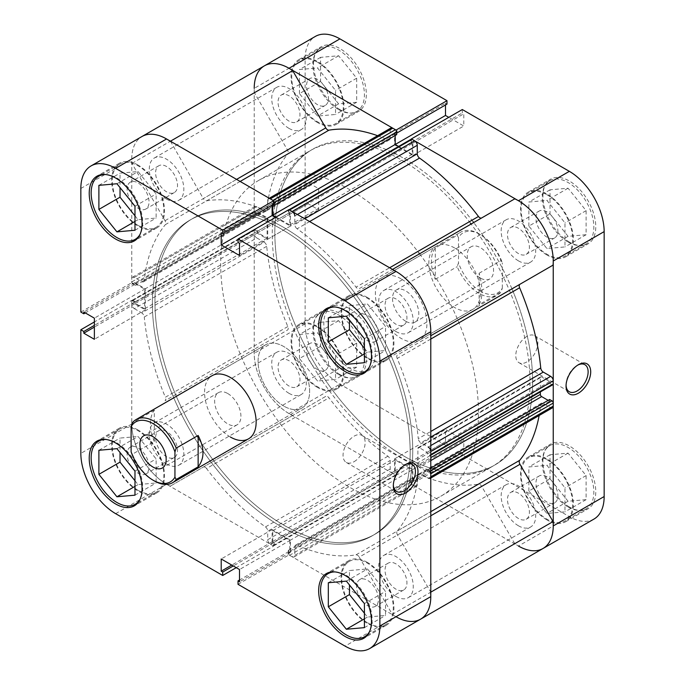 <?xml version="1.0" encoding="UTF-8"?>
<svg xmlns="http://www.w3.org/2000/svg" width="685" height="685" viewBox="0 0 685 685"><rect width="100%" height="100%" fill="white"/><g stroke="black" fill="none" stroke-linecap="round" stroke-linejoin="round"><path stroke-width="0.51" stroke-dasharray="3.42 2.57" d="M338.63 109.574A36.459 21.047 -120 0 0 356.859 111.381A36.459 21.047 -120 0 0 362.451 82.166A36.459 21.047 -120 0 0 338.63 50.039A36.459 21.047 -120 0 0 320.409 48.241A36.459 21.047 -120 0 0 314.817 77.448A36.459 21.047 -120 0 0 338.63 109.574M317.498 62.249A36.459 21.047 60 0 1 341.31 94.376A36.459 21.047 60 0 1 335.727 123.583A36.459 21.047 60 0 1 317.498 121.784A36.459 21.047 60 0 1 293.677 89.658A36.459 21.047 60 0 1 299.268 60.443A36.459 21.047 60 0 1 317.498 62.249M338.63 374.498A36.459 21.047 -120 0 0 356.859 376.305A36.459 21.047 -120 0 0 362.451 347.089A36.459 21.047 -120 0 0 338.63 314.972A36.459 21.047 -120 0 0 320.409 313.165A36.459 21.047 -120 0 0 314.817 342.372A36.459 21.047 -120 0 0 338.63 374.498M317.498 327.173A36.459 21.047 60 0 1 341.31 359.3A36.459 21.047 60 0 1 335.727 388.515A36.459 21.047 60 0 1 317.498 386.708A36.459 21.047 60 0 1 293.677 354.582A36.459 21.047 60 0 1 299.268 325.366A36.459 21.047 60 0 1 317.498 327.173M568.062 506.96A36.459 21.047 -120 0 0 586.292 508.767A36.459 21.047 -120 0 0 591.883 479.551A36.459 21.047 -120 0 0 568.062 447.425A36.459 21.047 -120 0 0 549.832 445.627A36.459 21.047 -120 0 0 544.25 474.833A36.459 21.047 -120 0 0 568.062 506.96M546.921 459.635A36.459 21.047 60 0 1 570.742 491.762A36.459 21.047 60 0 1 565.151 520.968A36.459 21.047 60 0 1 546.921 519.17A36.459 21.047 60 0 1 523.109 487.044A36.459 21.047 60 0 1 528.7 457.828A36.459 21.047 60 0 1 546.921 459.635M568.062 242.036A36.459 21.047 -120 0 0 586.292 243.843A36.459 21.047 -120 0 0 591.883 214.628A36.459 21.047 -120 0 0 568.062 182.501A36.459 21.047 -120 0 0 549.832 180.694A36.459 21.047 -120 0 0 544.25 209.91A36.459 21.047 -120 0 0 568.062 242.036M546.921 194.711A36.459 21.047 60 0 1 570.742 226.829A36.459 21.047 60 0 1 565.151 256.044A36.459 21.047 60 0 1 546.921 254.238A36.459 21.047 60 0 1 523.109 222.111A36.459 21.047 60 0 1 528.7 192.905A36.459 21.047 60 0 1 546.921 194.711M577.712 365.131A15.618 9.016 120 0 0 577.087 365.473L578.371 364.728L577.087 365.473A15.618 9.016 120 0 0 566.041 384.593A15.618 9.016 120 0 0 566.067 385.304M526.816 336.446A15.618 9.016 120 0 0 516.618 350.206A15.618 9.016 120 0 0 519.007 362.716A15.618 9.016 120 0 0 526.816 361.945A15.618 9.016 120 0 0 537.014 348.185A15.618 9.016 120 0 0 534.625 335.676A15.618 9.016 120 0 0 526.816 336.446M339.923 374.498A37.367 21.577 60 0 1 315.511 341.575A37.367 21.577 60 0 1 321.239 311.632A37.367 21.577 60 0 1 339.923 313.482A37.367 21.577 60 0 1 364.334 346.404A37.367 21.577 60 0 1 358.606 376.356A37.367 21.577 60 0 1 339.923 374.498M317.498 387.453A37.367 21.577 60 0 1 293.086 354.522A37.367 21.577 60 0 1 298.814 324.579A37.367 21.577 60 0 1 317.498 326.428A37.367 21.577 60 0 1 341.909 359.36A37.367 21.577 60 0 1 336.181 389.303A37.367 21.577 60 0 1 317.498 387.453M339.923 109.574A37.367 21.577 60 0 1 315.511 76.643A37.367 21.577 60 0 1 321.239 46.7A37.367 21.577 60 0 1 339.923 48.558A37.367 21.577 60 0 1 364.334 81.481A37.367 21.577 60 0 1 358.606 111.424A37.367 21.577 60 0 1 339.923 109.574M317.498 122.521A37.367 21.577 60 0 1 293.086 89.598A37.367 21.577 60 0 1 298.814 59.655A37.367 21.577 60 0 1 317.498 61.504A37.367 21.577 60 0 1 341.909 94.436A37.367 21.577 60 0 1 336.181 124.379A37.367 21.577 60 0 1 317.498 122.521M569.355 242.036A37.367 21.577 60 0 1 544.943 209.105A37.367 21.577 60 0 1 550.671 179.162A37.367 21.577 60 0 1 569.355 181.011A37.367 21.577 60 0 1 593.767 213.943A37.367 21.577 60 0 1 588.038 243.886A37.367 21.577 60 0 1 569.355 242.036M546.921 254.983A37.367 21.577 60 0 1 522.509 222.06A37.367 21.577 60 0 1 528.238 192.108A37.367 21.577 60 0 1 546.921 193.966A37.367 21.577 60 0 1 571.341 226.889A37.367 21.577 60 0 1 565.613 256.832A37.367 21.577 60 0 1 546.921 254.983M569.355 506.96A37.367 21.577 60 0 1 544.943 474.029A37.367 21.577 60 0 1 550.671 444.085A37.367 21.577 60 0 1 569.355 445.944A37.367 21.577 60 0 1 593.767 478.866A37.367 21.577 60 0 1 588.038 508.809A37.367 21.577 60 0 1 569.355 506.96M546.921 519.906A37.367 21.577 60 0 1 522.509 486.984A37.367 21.577 60 0 1 528.238 457.041A37.367 21.577 60 0 1 546.921 458.89A37.367 21.577 60 0 1 571.341 491.821A37.367 21.577 60 0 1 565.613 521.764A37.367 21.577 60 0 1 546.921 519.906M403.722 455.987A182.287 105.242 -120 0 0 494.861 465.012A182.287 105.242 -120 0 0 511.978 288.856A182.287 105.242 60 0 1 494.861 465.012A182.287 105.242 60 0 1 403.722 455.987A182.287 105.242 60 0 1 284.643 295.355A182.287 105.242 60 0 1 312.583 149.287A182.287 105.242 -120 0 0 284.643 295.355A182.287 105.242 -120 0 0 403.722 455.987M511.969 288.856A182.287 105.242 -120 0 0 473.695 222.556A182.287 105.242 60 0 1 511.969 288.856M473.044 221.692A182.287 105.242 -120 0 0 403.722 158.321A182.287 105.242 -120 0 0 312.583 149.287A182.287 105.242 60 0 1 403.722 158.321A182.287 105.242 60 0 1 473.044 221.692M470.467 223.182A182.287 105.242 -120 0 0 401.145 159.81A182.287 105.242 -120 0 0 310.005 150.777A182.287 105.242 -120 0 0 282.066 296.845A182.287 105.242 -120 0 0 401.145 457.477A182.287 105.242 -120 0 0 492.284 466.502A182.287 105.242 -120 0 0 509.392 290.346A182.287 105.242 -120 0 0 471.117 224.038M401.145 278.872A36.459 21.047 -120 0 0 382.915 277.065A36.459 21.047 -120 0 0 377.332 306.281A36.459 21.047 -120 0 0 401.145 338.407A36.459 21.047 -120 0 0 419.374 340.214A36.459 21.047 -120 0 0 424.965 310.999A36.459 21.047 -120 0 0 401.145 278.872M454.635 247.987A36.459 21.047 -120 0 0 436.413 246.189A36.459 21.047 -120 0 0 430.822 275.396A36.459 21.047 -120 0 0 454.635 307.522A36.459 21.047 -120 0 0 472.864 309.329A36.459 21.047 -120 0 0 478.455 280.114A36.459 21.047 -120 0 0 454.635 247.987M546.921 476.751A15.498 8.948 -120 0 0 539.181 475.981A15.498 8.948 -120 0 0 536.8 488.396A15.498 8.948 -120 0 0 546.921 502.054A15.498 8.948 -120 0 0 554.67 502.816A15.498 8.948 -120 0 0 557.051 490.4A15.498 8.948 -120 0 0 546.921 476.751M518.442 518.494A15.498 8.948 60 0 1 508.321 504.845A15.498 8.948 60 0 1 510.693 492.429A15.498 8.948 60 0 1 518.442 493.191A15.498 8.948 60 0 1 528.563 506.849A15.498 8.948 60 0 1 526.183 519.264A15.498 8.948 60 0 1 518.442 518.494M546.921 211.819A15.498 8.948 -120 0 0 539.181 211.057A15.498 8.948 -120 0 0 536.8 223.473A15.498 8.948 -120 0 0 546.921 237.121A15.498 8.948 -120 0 0 554.67 237.892A15.498 8.948 -120 0 0 557.051 225.476A15.498 8.948 -120 0 0 546.921 211.819M518.442 253.57A15.498 8.948 60 0 1 508.321 239.921A15.498 8.948 60 0 1 510.693 227.506A15.498 8.948 60 0 1 518.442 228.268A15.498 8.948 60 0 1 528.563 241.925A15.498 8.948 60 0 1 526.183 254.34A15.498 8.948 60 0 1 518.442 253.57M317.498 79.366A15.498 8.948 -120 0 0 309.748 78.595A15.498 8.948 -120 0 0 307.377 91.011A15.498 8.948 -120 0 0 317.498 104.668A15.498 8.948 -120 0 0 325.238 105.43A15.498 8.948 -120 0 0 327.618 93.014A15.498 8.948 -120 0 0 317.498 79.366M289.01 121.108A15.498 8.948 60 0 1 278.889 107.459A15.498 8.948 60 0 1 281.261 95.044A15.498 8.948 60 0 1 289.01 95.806A15.498 8.948 60 0 1 299.131 109.463A15.498 8.948 60 0 1 296.759 121.879A15.498 8.948 60 0 1 289.01 121.108M317.498 344.29A15.498 8.948 -120 0 0 309.748 343.519A15.498 8.948 -120 0 0 307.377 355.935A15.498 8.948 -120 0 0 317.498 369.592A15.498 8.948 -120 0 0 325.238 370.354A15.498 8.948 -120 0 0 327.618 357.938A15.498 8.948 -120 0 0 317.498 344.29M289.01 386.032A15.498 8.948 60 0 1 278.889 372.383A15.498 8.948 60 0 1 281.261 359.967A15.498 8.948 60 0 1 289.01 360.73A15.498 8.948 60 0 1 299.131 374.387A15.498 8.948 60 0 1 296.759 386.802A15.498 8.948 60 0 1 289.01 386.032M396.067 475.381L446.98 445.986L339.923 384.174A49.217 28.419 60 0 1 305.125 323.894L305.125 200.277L254.212 229.672L254.212 353.289A49.217 28.419 -120 0 0 289.01 413.569L396.067 475.381L396.067 471.956L394.577 471.092L394.577 458.89L412.875 469.456L412.875 481.658L411.377 480.793L411.377 484.218L518.442 546.031A49.217 28.419 60 0 1 514.769 543.684L392.317 614.385L359.24 557.093L481.692 486.401A3.648 2.106 -120 0 0 478.472 484.141A195.045 112.605 60 0 1 419.537 474.482A3.648 2.106 -120 0 0 418.013 474.457A3.648 2.106 -120 0 0 417.259 476.126L294.807 546.818A3.648 2.106 60 0 1 295.56 545.149A3.648 2.106 60 0 1 297.093 545.183L419.537 474.482M305.125 58.97L254.212 88.365L254.212 211.99L305.125 182.595L305.125 58.97A49.217 28.419 60 0 1 315.314 36.442M446.98 445.986L446.98 442.561L445.49 441.697L445.49 429.495L463.788 440.061L463.788 452.263L462.298 451.406L462.298 454.823L411.377 484.218M305.125 182.595L308.087 184.308L308.087 182.578L318.653 188.683L318.653 209.815L308.087 203.71L308.087 201.989L305.125 200.277M445.49 104.976L445.49 103.247L446.98 104.111M462.298 109.531L462.298 112.956L463.788 113.821L463.788 126.023L448.761 117.34M593.963 519.076A49.217 28.419 60 0 1 569.355 516.636L462.298 454.823M411.377 139.132L411.377 142.352L412.875 143.208L412.875 155.418L394.577 144.852L394.577 132.642L396.067 133.506L396.067 130.296M254.212 211.99L257.175 213.703L257.175 211.973L267.741 218.078L267.741 239.211L257.175 233.106L257.175 231.384L254.212 229.672M528.88 491.008L528.88 466.947L546.921 465.338L564.971 487.788L564.971 511.849L546.921 513.459L528.88 491.008L550.021 478.806L568.062 501.257L586.112 499.648L586.112 475.587L568.062 453.136L550.021 454.746L550.021 478.806M528.88 226.084L528.88 202.024L546.921 200.414L564.971 222.865L564.971 246.925L546.921 248.535L528.88 226.084L550.021 213.883L568.062 236.334L586.112 234.715L586.112 210.655L568.062 188.212L550.021 189.822L550.021 213.883M299.448 93.622L299.448 69.562L317.498 67.952L335.539 90.403L335.539 114.463L317.498 116.073L299.448 93.622L320.589 81.421L338.63 103.872L356.679 102.262L356.679 78.201L338.63 55.75L320.589 57.36L320.589 81.421M299.448 358.555L299.448 334.494L317.498 332.876L335.539 355.327L335.539 379.387L317.498 380.997L299.448 358.555L320.589 346.345L338.63 368.795L356.679 367.186L356.679 343.125L338.63 320.674L320.589 322.284L320.589 346.345M257.175 211.973L308.087 182.578M267.741 218.078L318.653 188.683M257.175 213.703L308.087 184.308M257.175 233.106L308.087 203.71M257.175 231.384L308.087 201.989M267.741 239.211L318.653 209.815M412.875 155.418L463.788 126.023M394.577 144.852L395.219 144.475M412.875 143.208L463.788 113.821M411.377 142.352L462.298 112.956M394.577 132.642L445.49 103.247M396.067 133.506L396.701 133.147M394.577 471.092L445.49 441.697M394.577 458.89L445.49 429.495M396.067 471.956L446.98 442.561M412.875 481.658L463.788 452.263M411.377 480.793L462.298 451.406M412.875 469.456L463.788 440.061M550.021 189.822L528.88 202.024M568.062 188.212L546.921 200.414M586.112 210.655L564.971 222.865M586.112 234.715L564.971 246.925M568.062 236.334L546.921 248.535M550.021 454.746L528.88 466.947M568.062 453.136L546.921 465.338M586.112 475.587L564.971 487.788M586.112 499.648L564.971 511.849M568.062 501.257L546.921 513.459M320.589 322.284L299.448 334.494M338.63 320.674L317.498 332.876M356.679 343.125L335.539 355.327M356.679 367.186L335.539 379.387M338.63 368.795L317.498 380.997M320.589 57.36L299.448 69.562M338.63 55.75L317.498 67.952M356.679 78.201L335.539 90.403M356.679 102.262L335.539 114.463M338.63 103.872L317.498 116.073M105.567 439.453A36.459 21.047 60 0 1 116.938 442.964A36.459 21.047 60 0 1 140.074 499.219M138.079 490.289A36.459 21.047 -120 0 0 156.3 492.095A36.459 21.047 -120 0 0 161.891 462.889A36.459 21.047 -120 0 0 138.079 430.762A36.459 21.047 -120 0 0 119.849 428.956A36.459 21.047 -120 0 0 114.258 458.171A36.459 21.047 -120 0 0 138.079 490.289M105.567 174.529A36.459 21.047 60 0 1 116.938 178.04A36.459 21.047 60 0 1 140.074 234.296M138.079 225.365A36.459 21.047 -120 0 0 156.3 227.172A36.459 21.047 -120 0 0 161.891 197.956A36.459 21.047 -120 0 0 138.079 165.83A36.459 21.047 -120 0 0 119.849 164.032A36.459 21.047 -120 0 0 114.258 193.238A36.459 21.047 -120 0 0 138.079 225.365M334.991 306.983A36.459 21.047 60 0 1 346.37 310.502A36.459 21.047 60 0 1 369.498 366.758M367.502 357.827A36.459 21.047 -120 0 0 385.732 359.634A36.459 21.047 -120 0 0 391.323 330.418A36.459 21.047 -120 0 0 367.502 298.292A36.459 21.047 -120 0 0 349.273 296.485A36.459 21.047 -120 0 0 343.69 325.7A36.459 21.047 -120 0 0 367.502 357.827M334.991 571.915A36.459 21.047 60 0 1 346.37 575.426A36.459 21.047 60 0 1 369.498 631.681M367.502 622.751A36.459 21.047 -120 0 0 385.732 624.557A36.459 21.047 -120 0 0 391.323 595.342A36.459 21.047 -120 0 0 367.502 563.216A36.459 21.047 -120 0 0 349.273 561.417A36.459 21.047 -120 0 0 343.69 590.624A36.459 21.047 -120 0 0 367.502 622.751M404.998 464.85A15.618 9.016 120 0 0 404.373 465.192L405.657 464.447L404.373 465.192A15.618 9.016 120 0 0 393.327 484.312A15.618 9.016 120 0 0 393.344 485.023M354.102 461.664A15.618 9.016 120 0 0 364.3 447.904A15.618 9.016 120 0 0 361.911 435.395A15.618 9.016 120 0 0 354.102 436.165A15.618 9.016 120 0 0 343.896 449.925A15.618 9.016 120 0 0 346.293 462.435A15.618 9.016 120 0 0 354.102 461.664M138.079 165.094A37.367 21.577 -120 0 0 119.387 163.235A37.367 21.577 -120 0 0 113.659 193.179A37.367 21.577 -120 0 0 138.079 226.11A37.367 21.577 -120 0 0 156.762 227.959A37.367 21.577 -120 0 0 162.491 198.016A37.367 21.577 -120 0 0 138.079 165.094M138.079 430.017A37.367 21.577 -120 0 0 119.387 428.168A37.367 21.577 -120 0 0 113.659 458.111A37.367 21.577 -120 0 0 138.079 491.034A37.367 21.577 -120 0 0 156.762 492.892A37.367 21.577 -120 0 0 162.491 462.94A37.367 21.577 -120 0 0 138.079 430.017M367.502 562.479A37.367 21.577 -120 0 0 348.819 560.621A37.367 21.577 -120 0 0 343.091 590.564A37.367 21.577 -120 0 0 367.502 623.496A37.367 21.577 -120 0 0 386.186 625.345A37.367 21.577 -120 0 0 391.914 595.402A37.367 21.577 -120 0 0 367.502 562.479M367.502 297.547A37.367 21.577 -120 0 0 348.819 295.697A37.367 21.577 -120 0 0 343.091 325.64A37.367 21.577 -120 0 0 367.502 358.572A37.367 21.577 -120 0 0 386.186 360.421A37.367 21.577 -120 0 0 391.914 330.478A37.367 21.577 -120 0 0 367.502 297.547M281.278 229.013A182.287 105.242 60 0 1 400.357 389.645A182.287 105.242 60 0 1 372.417 535.713A182.287 105.242 60 0 1 281.278 526.679A182.287 105.242 60 0 1 162.191 366.055A182.287 105.242 60 0 1 190.139 219.988A182.287 105.242 60 0 1 281.278 229.013A182.287 105.242 60 0 1 400.357 389.645A182.287 105.242 60 0 1 372.417 535.713A182.287 105.242 60 0 1 281.278 526.679A182.287 105.242 60 0 1 162.191 366.055A182.287 105.242 60 0 1 190.139 219.988A182.287 105.242 60 0 1 281.278 229.013M283.855 227.523A182.287 105.242 60 0 1 402.934 388.155A182.287 105.242 60 0 1 374.995 534.223A182.287 105.242 60 0 1 283.855 525.189A182.287 105.242 60 0 1 164.768 364.566A182.287 105.242 60 0 1 192.716 218.498A182.287 105.242 60 0 1 283.855 227.523A182.287 105.242 60 0 1 402.934 388.155A182.287 105.242 60 0 1 374.995 534.223A182.287 105.242 60 0 1 283.855 525.189A182.287 105.242 60 0 1 164.768 364.566A182.287 105.242 60 0 1 192.716 218.498A182.287 105.242 60 0 1 283.855 227.523M283.855 406.128A36.459 21.047 60 0 1 260.035 374.001A36.459 21.047 60 0 1 265.626 344.786A36.459 21.047 60 0 1 283.855 346.593A36.459 21.047 60 0 1 307.668 378.719A36.459 21.047 60 0 1 302.085 407.935A36.459 21.047 60 0 1 283.855 406.128A36.459 21.047 -120 0 0 302.085 407.935A36.459 21.047 -120 0 0 307.668 378.719A36.459 21.047 -120 0 0 283.855 346.593A36.459 21.047 -120 0 0 265.626 344.786A36.459 21.047 -120 0 0 260.035 374.001A36.459 21.047 -120 0 0 283.855 406.128M230.365 437.013A36.459 21.047 60 0 1 206.545 404.886A36.459 21.047 60 0 1 212.136 375.671L265.626 344.786L212.136 375.671M360.661 333.98A15.498 8.948 60 0 1 359.762 314.646A15.498 8.948 60 0 1 367.502 315.408A15.498 8.948 60 0 1 377.623 329.065A15.498 8.948 60 0 1 375.252 341.481A15.498 8.948 60 0 1 367.502 340.71A15.498 8.948 60 0 1 363.521 337.551M395.99 298.968A15.498 8.948 -120 0 0 388.241 298.198A15.498 8.948 -120 0 0 385.869 310.613A15.498 8.948 -120 0 0 395.99 324.27A15.498 8.948 -120 0 0 403.739 325.033A15.498 8.948 -120 0 0 406.111 312.617A15.498 8.948 -120 0 0 395.99 298.968M360.661 598.913A15.498 8.948 60 0 1 359.762 579.57A15.498 8.948 60 0 1 367.502 580.332A15.498 8.948 60 0 1 377.623 593.989A15.498 8.948 60 0 1 375.252 606.405A15.498 8.948 60 0 1 367.502 605.634A15.498 8.948 60 0 1 363.521 602.475M395.99 563.892A15.498 8.948 -120 0 0 388.241 563.121A15.498 8.948 -120 0 0 385.869 575.537A15.498 8.948 -120 0 0 395.99 589.194A15.498 8.948 -120 0 0 403.739 589.956A15.498 8.948 -120 0 0 406.111 577.541A15.498 8.948 -120 0 0 395.99 563.892M131.229 466.451A15.498 8.948 60 0 1 130.33 447.108A15.498 8.948 60 0 1 138.079 447.879A15.498 8.948 60 0 1 148.2 461.527A15.498 8.948 60 0 1 145.819 473.943A15.498 8.948 60 0 1 138.079 473.181A15.498 8.948 60 0 1 134.089 470.013M166.558 431.43A15.498 8.948 -120 0 0 158.817 430.659A15.498 8.948 -120 0 0 156.437 443.075A15.498 8.948 -120 0 0 166.558 456.732A15.498 8.948 -120 0 0 174.307 457.494A15.498 8.948 -120 0 0 176.679 445.079A15.498 8.948 -120 0 0 166.558 431.43M131.229 201.527A15.498 8.948 60 0 1 130.33 182.184A15.498 8.948 60 0 1 138.079 182.946A15.498 8.948 60 0 1 148.2 196.604A15.498 8.948 60 0 1 145.819 209.019A15.498 8.948 60 0 1 138.079 208.249A15.498 8.948 60 0 1 134.089 205.089M166.558 166.506A15.498 8.948 -120 0 0 158.817 165.736A15.498 8.948 -120 0 0 156.437 178.151A15.498 8.948 -120 0 0 166.558 191.809A15.498 8.948 -120 0 0 174.307 192.571A15.498 8.948 -120 0 0 176.679 180.155A15.498 8.948 -120 0 0 166.558 166.506M238.02 584.314L288.933 554.918L395.99 616.723A49.217 28.419 60 0 1 392.317 614.385M410.752 482.368L288.299 553.06A1.824 1.053 -120 0 0 289.592 555.295L412.036 484.603A1.824 1.053 60 0 1 410.752 482.368L410.752 479.688L412.233 480.545L412.233 469.824L395.219 460.003L395.219 470.723L396.701 471.58L396.701 474.26A1.824 1.053 60 0 1 396.324 475.09A1.824 1.053 60 0 1 395.408 474.996L392.77 473.472A3.648 2.106 60 0 1 390.193 469.011L390.193 460.5A3.648 2.106 -120 0 0 387.907 456.227A195.045 112.605 60 0 1 328.98 397.831A3.648 2.106 -120 0 0 325.76 396.367L170.231 486.162A49.217 28.419 60 0 1 166.558 484.269A49.217 28.419 60 0 1 131.76 423.989L131.76 300.364L94.376 321.95M273.623 204.207L272.125 203.342L272.125 205.063M275.396 217.436L290.423 226.11L290.423 213.908L288.933 213.044L288.933 209.619M420.599 619.163A49.217 28.419 60 0 1 395.99 616.723L345.077 646.118M288.933 554.918L288.933 551.494L290.423 552.358L290.423 540.148L272.125 529.582L272.125 541.792L273.623 542.648L273.623 546.073L236.239 567.659M115.645 513.656L166.558 484.269L273.623 546.073M131.76 300.364L134.722 302.076L134.722 303.806L145.297 309.903L145.297 288.77L134.722 282.665L134.722 284.395L131.76 282.682L131.76 159.066A49.217 28.419 60 0 1 141.949 136.529A49.217 28.419 60 0 0 131.957 163.415L165.025 220.707A3.648 2.106 60 0 1 165.376 224.62L287.82 153.928A3.648 2.106 -120 0 0 287.477 150.006L254.4 92.723A49.217 28.419 60 0 1 264.401 65.837M80.847 312.077L131.76 282.682M364.411 348.271L367.502 352.124L385.552 350.506L385.552 326.445L367.502 304.003L349.461 305.613L349.461 320.058M364.411 613.195L367.502 617.048L385.552 615.438L385.552 591.378L367.502 568.927L349.461 570.537L349.461 584.981M134.979 480.742L138.079 484.586L156.12 482.976L156.12 458.916L138.079 436.465L120.029 438.075L120.029 452.52M134.979 215.809L138.079 219.662L156.12 218.053L156.12 193.992L138.079 171.541L120.029 173.151L120.029 187.596M134.722 303.806L94.376 327.096M145.297 309.903L94.376 339.298M134.722 302.076L94.376 325.366M134.722 282.665L83.81 312.06M134.722 284.395L85.308 312.925M145.297 288.77L94.376 318.165M290.423 540.148L239.51 569.543M272.125 529.582L221.212 558.977M290.423 552.358L239.51 581.753M288.933 551.494L239.51 580.024M272.125 541.792L231.778 565.082M273.623 542.648L233.277 565.947M272.125 203.342L221.212 232.737M290.423 213.908L239.51 243.303M288.933 213.044L238.02 242.439M290.423 226.11L239.51 255.505M328.32 582.738L349.461 570.537M364.411 618.829L367.502 617.048M364.411 627.64L385.552 615.438M364.411 603.579L385.552 591.378M346.37 581.128L367.502 568.927M328.32 317.814L349.461 305.613M364.411 353.905L367.502 352.124M364.411 362.716L385.552 350.506M364.411 338.655L385.552 326.445M346.37 316.205L367.502 304.003M98.888 185.352L120.029 173.151M134.979 221.443L138.079 219.662M134.979 230.254L156.12 218.053M134.979 206.194L156.12 193.992M116.938 183.743L138.079 171.541M98.888 450.285L120.029 438.075M134.979 486.376L138.079 484.586M134.979 495.178L156.12 482.976M134.979 471.117L156.12 458.916M116.938 448.666L138.079 436.465M227.788 393.55A18.589 10.737 60 0 1 239.93 409.93A18.589 10.737 60 0 1 237.078 424.828A18.589 10.737 60 0 1 227.788 423.912A18.589 10.737 60 0 1 215.638 407.524A18.589 10.737 60 0 1 218.489 392.625A18.589 10.737 60 0 1 227.788 393.55M154.313 441.525A36.459 21.047 60 0 1 154.313 410.169L154.313 441.525L132.402 454.181A36.459 21.047 -120 0 0 154.313 480.913M154.313 410.169L132.402 422.816M480.416 291.151A34.635 19.993 60 0 1 458.505 262.852L457.212 266.645A36.459 21.047 -120 0 0 479.123 293.385A36.459 21.047 -120 0 0 497.353 295.192A36.459 21.047 -120 0 0 501.043 291.947L502.328 288.154A34.635 19.993 60 0 1 480.416 291.151M405.657 321.214A18.589 10.737 60 0 1 393.515 304.834A18.589 10.737 60 0 1 396.358 289.935A18.589 10.737 60 0 1 405.657 290.851A18.589 10.737 60 0 1 417.807 307.24A18.589 10.737 60 0 1 414.956 322.138A18.589 10.737 60 0 1 405.657 321.214M480.416 278.059A18.589 10.737 60 0 1 468.266 261.67A18.589 10.737 60 0 1 471.117 246.771A18.589 10.737 60 0 1 480.416 247.696A18.589 10.737 60 0 1 492.566 264.076A18.589 10.737 60 0 1 489.715 278.975A18.589 10.737 60 0 1 480.416 278.059M419.562 253.81A182.287 105.242 60 0 1 457.837 320.109A182.287 105.242 60 0 1 440.729 496.265A182.287 105.242 60 0 1 349.59 487.24A182.287 105.242 60 0 1 230.511 326.608A182.287 105.242 60 0 1 258.45 180.549A182.287 105.242 60 0 1 349.59 189.574A182.287 105.242 60 0 1 418.912 252.953M349.59 308.644A36.459 21.047 60 0 1 373.402 340.77A36.459 21.047 60 0 1 367.819 369.977A36.459 21.047 60 0 1 349.59 368.17A36.459 21.047 60 0 1 325.769 336.044A36.459 21.047 60 0 1 331.36 306.837A36.459 21.047 60 0 1 349.59 308.644M479.123 304.602L479.123 273.238C482.865 287.417 482.865 297.872 479.123 304.602L501.043 291.947M479.123 273.238L501.043 260.591A36.459 21.047 -120 0 0 479.132 233.85A36.459 21.047 -120 0 0 479.123 233.85A36.459 21.047 -120 0 0 460.902 232.044A36.459 21.047 -120 0 0 457.212 235.289L458.505 237.592A34.635 19.993 60 0 1 480.416 234.595A34.635 19.993 60 0 1 502.328 262.894L501.043 260.591M458.505 237.592L458.505 262.852M502.328 288.154L502.328 262.894M435.3 247.936L435.3 279.3A36.459 21.047 60 0 1 435.3 247.936L457.212 235.289M435.3 279.3L457.212 266.645M131.118 451.869L132.402 454.181M481.666 217.95A3.648 2.106 -120 0 0 481.692 217.933L359.24 288.633A3.648 2.106 60 0 1 357.424 288.453A3.648 2.106 60 0 1 356.02 287.169L389.637 267.758M392.514 269.419L514.769 198.838M240.144 181.448L206.527 200.859A3.648 2.106 60 0 1 205.132 200.525A3.648 2.106 60 0 1 203.308 198.599L236.582 179.393M395.99 596.481A24.429 14.102 60 0 1 380.038 574.963A24.429 14.102 60 0 1 383.78 555.389A24.429 14.102 60 0 1 395.99 556.597A24.429 14.102 60 0 1 411.95 578.123A24.429 14.102 60 0 1 408.2 597.697A24.429 14.102 60 0 1 395.99 596.481M518.442 525.789A24.429 14.102 60 0 1 502.482 504.263A24.429 14.102 60 0 1 506.224 484.689A24.429 14.102 60 0 1 518.442 485.905A24.429 14.102 60 0 1 534.394 507.422A24.429 14.102 60 0 1 530.652 526.996A24.429 14.102 60 0 1 518.442 525.789M166.558 464.028A24.429 14.102 60 0 1 150.606 442.501A24.429 14.102 60 0 1 154.348 422.928A24.429 14.102 60 0 1 166.558 424.135A24.429 14.102 60 0 1 182.518 445.661A24.429 14.102 60 0 1 178.776 465.235A24.429 14.102 60 0 1 166.558 464.028M289.01 393.327A24.429 14.102 60 0 1 273.05 371.801A24.429 14.102 60 0 1 276.8 352.227A24.429 14.102 60 0 1 289.01 353.443A24.429 14.102 60 0 1 304.962 374.969A24.429 14.102 60 0 1 301.22 394.534A24.429 14.102 60 0 1 289.01 393.327M166.558 199.095A24.429 14.102 60 0 1 150.606 177.578A24.429 14.102 60 0 1 154.348 158.004A24.429 14.102 60 0 1 166.558 159.211A24.429 14.102 60 0 1 182.518 180.737A24.429 14.102 60 0 1 178.776 200.311A24.429 14.102 60 0 1 166.558 199.095M289.01 128.403A24.429 14.102 60 0 1 273.05 106.877A24.429 14.102 60 0 1 276.8 87.303A24.429 14.102 60 0 1 289.01 88.519A24.429 14.102 60 0 1 304.962 110.037A24.429 14.102 60 0 1 301.22 129.611A24.429 14.102 60 0 1 289.01 128.403M395.99 331.557A24.429 14.102 60 0 1 380.038 310.031A24.429 14.102 60 0 1 383.78 290.466A24.429 14.102 60 0 1 395.99 291.673A24.429 14.102 60 0 1 411.95 313.199A24.429 14.102 60 0 1 408.2 332.773A24.429 14.102 60 0 1 395.99 331.557M518.442 260.865A24.429 14.102 60 0 1 502.482 239.339A24.429 14.102 60 0 1 506.224 219.765A24.429 14.102 60 0 1 518.442 220.972A24.429 14.102 60 0 1 534.394 242.499A24.429 14.102 60 0 1 530.652 262.072A24.429 14.102 60 0 1 518.442 260.865M325.76 396.367L292.683 415.47A49.217 28.419 60 0 1 289.01 413.569A49.217 28.419 60 0 1 254.4 349.162L287.477 330.067A3.648 2.106 -120 0 0 287.82 326.548A195.045 112.605 60 0 1 266.722 246.317A3.648 2.106 -120 0 0 264.153 242.199L141.709 312.899A3.648 2.106 60 0 1 144.27 317.009L266.722 246.317M166.558 484.269A49.217 28.419 60 0 1 131.957 419.862M387.907 456.227L265.463 526.919A195.045 112.605 60 0 1 206.527 468.523L328.98 397.831M478.472 484.141L356.02 554.841A195.045 112.605 60 0 1 297.093 545.183M255.496 229.689L133.044 300.381A1.824 1.053 -120 0 0 132.136 300.287A1.824 1.053 -120 0 0 131.76 301.126L254.212 230.425A1.824 1.053 60 0 1 254.589 229.595A1.824 1.053 60 0 1 255.496 229.689L257.817 231.025L257.817 232.737L267.099 238.097L267.099 218.446L257.817 213.086L257.817 214.799L255.496 213.463A1.824 1.053 60 0 1 254.212 211.228L254.212 208.18A3.648 2.106 60 0 1 254.966 206.51A3.648 2.106 60 0 1 256.789 206.69L264.153 210.946A3.648 2.106 -120 0 0 265.977 211.126A3.648 2.106 -120 0 0 266.722 209.79L144.27 280.482A195.045 112.605 60 0 1 165.376 224.62M266.722 209.79A195.045 112.605 60 0 1 287.82 153.928M287.82 326.548L165.376 397.24A195.045 112.605 60 0 1 144.27 317.009M309.603 221.555L297.093 228.773A195.045 112.605 60 0 1 356.02 287.169M377.606 135.698A195.045 112.605 60 0 1 387.907 139.817A3.648 2.106 -120 0 0 389.44 139.851A3.648 2.106 -120 0 0 390.193 138.182L267.741 208.874A3.648 2.106 60 0 1 266.987 210.543A3.648 2.106 60 0 1 265.463 210.518L387.907 139.817M206.527 200.859A195.045 112.605 60 0 1 265.463 210.518M552.487 407.798A3.648 2.106 60 0 1 550.663 407.618L543.291 403.362A3.648 2.106 -120 0 0 541.467 403.174A3.648 2.106 -120 0 0 540.73 404.518A195.045 112.605 60 0 1 539.146 415.495M540.73 404.518L418.278 475.21A195.045 112.605 60 0 1 397.18 531.072L430.788 511.669M430.788 339.049L397.18 358.452A195.045 112.605 60 0 1 418.278 438.683L430.788 431.464M412.036 484.603L414.682 486.127L292.23 556.819A3.648 2.106 -120 0 0 294.053 556.999A3.648 2.106 -120 0 0 294.807 555.329L294.807 546.818M254.4 349.162L165.025 400.759A3.648 2.106 60 0 0 165.376 397.24M131.76 301.126L131.76 304.174A3.648 2.106 -120 0 0 134.337 308.644L256.789 237.943L264.153 242.199M256.789 237.943A3.648 2.106 60 0 1 254.212 233.482L131.76 304.174M254.212 230.425L254.212 233.482M269.248 198.256L268.494 198.693A3.648 2.106 -120 0 0 267.741 200.362L390.193 129.671L390.193 138.182M390.193 129.671A3.648 2.106 60 0 1 390.947 128.001M396.701 134.62L395.219 133.763L395.219 135.476M398.619 146.436L412.233 154.296L412.233 143.585L410.752 142.728L410.752 140.048A1.824 1.053 60 0 1 411.128 139.218M553.043 265.138L519.975 284.241M552.863 384.713A1.824 1.053 60 0 1 551.956 384.619L549.635 383.283L549.635 381.571L541.638 376.955A1.824 1.053 -120 0 0 540.73 376.861A1.824 1.053 -120 0 0 540.354 377.7L540.354 391.931M548.146 400.357L549.635 401.213L549.635 399.501M543.051 548.471A49.217 28.419 60 0 1 518.442 546.031L569.355 516.636M514.769 543.684L481.692 486.401M294.807 555.329L417.259 484.637L417.259 476.126M417.259 484.637A3.648 2.106 60 0 1 416.506 486.307A3.648 2.106 60 0 1 414.682 486.127M288.299 553.06L288.299 550.38L289.781 551.237L289.781 540.525L272.767 530.704L272.767 541.415L274.248 542.272L274.248 544.952L396.701 474.26M289.592 555.295L292.23 556.819M356.02 554.841A3.648 2.106 60 0 1 359.24 557.093M430.788 515.788L397.523 534.994L430.788 592.165M397.523 534.994A3.648 2.106 60 0 1 397.18 531.072M418.278 475.21A3.648 2.106 60 0 1 419.023 473.874A3.648 2.106 60 0 1 420.847 474.054L543.291 403.362M550.663 407.618L428.211 478.31L420.847 474.054M428.211 478.31A3.648 2.106 -120 0 0 430.034 478.49L430.788 478.053M430.788 460.603L419.194 467.298L427.183 471.914L427.183 470.201L429.504 471.537L430.788 470.792M419.194 467.298A1.824 1.053 60 0 1 417.901 465.064L430.788 457.623M540.354 377.7L417.901 448.392L417.901 465.064M417.901 448.392A1.824 1.053 60 0 1 418.278 447.562A1.824 1.053 60 0 1 419.194 447.647L541.638 376.955M551.956 384.619L429.504 455.311L427.183 453.975L427.183 452.263L419.194 447.647M429.504 455.311A1.824 1.053 -120 0 0 430.411 455.405L430.788 455.191M430.788 445.567L428.211 447.057L420.847 442.801A3.648 2.106 60 0 1 418.278 438.683M397.18 358.452A3.648 2.106 60 0 1 397.523 354.933L430.788 335.727M297.093 228.773A3.648 2.106 60 0 1 294.807 224.5L304.757 218.755M297.384 214.499L294.807 215.989L294.807 224.5M289.053 209.696L288.676 209.91A1.824 1.053 -120 0 0 288.299 210.74L410.752 140.048M276.046 217.059L289.781 224.997L289.781 214.277L288.299 213.42L288.299 210.74M273.623 200.988A1.824 1.053 -120 0 0 272.964 200.397M267.741 200.362L267.741 208.874M170.428 141.204L203.308 198.599M144.27 280.482A3.648 2.106 60 0 1 143.533 281.826A3.648 2.106 60 0 1 141.709 281.638L264.153 210.946M256.789 206.69L134.337 277.382L141.709 281.638M134.337 277.382A3.648 2.106 -120 0 0 132.513 277.202A3.648 2.106 -120 0 0 131.76 278.872L254.212 208.18M254.212 211.228L131.76 281.929L131.76 278.872M131.76 281.929A1.824 1.053 -120 0 0 133.044 284.155L255.496 213.463M133.044 300.381L135.365 301.717L135.365 303.429L144.646 308.789L144.646 289.147L135.365 283.787L135.365 285.499L133.044 284.155M134.337 308.644L141.709 312.899M203.308 467.067A3.648 2.106 60 0 1 206.527 468.523M265.463 526.919A3.648 2.106 60 0 1 267.741 531.192L390.193 460.5M390.193 469.011L267.741 539.703L267.741 531.192M267.741 539.703A3.648 2.106 -120 0 0 270.318 544.173L392.77 473.472M395.408 474.996L272.964 545.697L270.318 544.173M272.964 545.697A1.824 1.053 -120 0 0 273.872 545.782A1.824 1.053 -120 0 0 274.248 544.952M292.683 415.47L170.231 486.162M254.4 92.723L131.957 163.415M427.183 452.263L549.635 381.571M427.183 453.975L549.635 383.283M427.183 471.914L549.635 401.213M427.183 470.201L430.788 468.112M272.767 204.455L395.219 133.763M412.233 154.296L289.781 224.997M289.781 214.277L412.233 143.585M288.299 213.42L410.752 142.728M135.365 303.429L257.817 232.737M267.099 238.097L144.646 308.789M135.365 301.717L257.817 231.025M267.099 218.446L144.646 289.147M135.365 283.787L257.817 213.086M135.365 285.499L257.817 214.799M289.781 551.237L412.233 480.545M412.233 469.824L289.781 540.525M288.299 550.38L410.752 479.688M395.219 460.003L272.767 530.704M272.767 541.415L395.219 470.723M274.248 542.272L396.701 471.58M289.01 413.569L339.923 384.174M305.125 323.894L254.212 353.289M131.76 423.989L80.847 453.384M80.847 188.461L131.76 159.066M287.477 150.006L165.025 220.707M430.788 437.056L420.847 442.801M356.859 111.381L335.727 123.583M356.859 376.305L335.727 388.515M586.292 508.767L565.151 520.968M586.292 243.843L565.151 256.044M566.041 384.593L566.041 386.083M519.007 362.716L569.278 391.743M298.814 324.579L321.239 311.632M298.814 59.655L321.239 46.7M528.238 192.108L550.671 179.162M528.238 457.041L550.671 444.085M440.729 496.265L492.284 466.502M436.413 246.189L382.915 277.065M510.693 492.429L539.181 475.981M510.693 227.506L539.181 211.057M281.261 95.044L309.748 78.595M281.261 359.967L309.748 343.519M296.759 386.802L325.238 370.354M296.759 121.879L325.238 105.43M526.183 254.34L554.67 237.892M526.183 519.264L554.67 502.816M472.864 309.329L419.374 340.214M258.45 180.549L310.005 150.777M565.613 521.764L588.038 508.809M565.613 256.832L588.038 243.886M336.181 124.379L358.606 111.424M336.181 389.303L358.606 376.356M534.625 335.676L584.896 364.694M549.832 180.694L528.7 192.905M549.832 445.627L528.7 457.828M320.409 313.165L299.268 325.366M320.409 48.241L299.268 60.443M137.976 502.679L156.3 492.095M137.976 237.755L156.3 227.172M367.408 370.217L385.732 359.634M367.408 635.141L385.732 624.557M361.911 435.395L412.173 464.413M119.387 163.235L96.962 176.191M119.387 428.168L96.962 441.114M348.819 560.621L326.394 573.576M348.819 295.697L326.394 308.644M388.241 298.198L359.762 314.646M388.241 563.121L359.762 579.57M158.817 430.659L130.33 447.108M158.817 165.736L130.33 182.184M174.307 192.571L145.819 209.019M174.307 457.494L145.819 473.943M403.739 589.956L375.252 606.405M403.739 325.033L375.252 341.481M248.586 438.811L302.085 407.935L248.586 438.811M386.186 360.421L363.761 373.368M386.186 625.345L363.761 638.3M156.762 492.892L134.328 505.838M156.762 227.959L134.328 240.915M346.293 462.435L396.564 491.462M393.327 484.312L393.327 485.802M330.949 571.992L349.273 561.417M330.949 307.068L349.273 296.485M101.517 174.606L119.849 164.032M101.517 439.53L119.849 428.956M237.078 424.828L162.319 467.992M396.358 289.935L471.117 246.771M367.819 369.977L497.353 295.192M480.416 234.595L479.132 233.85M331.36 306.837L460.902 232.044M414.956 322.138L489.715 278.975M218.489 392.625L143.73 435.788M506.224 484.689L383.78 555.389M276.8 352.227L154.348 422.928M276.8 87.303L154.348 158.004M506.224 219.765L383.78 290.466M530.652 262.072L408.2 332.773M301.22 129.611L178.776 200.311M301.22 394.534L178.776 465.235M530.652 526.996L408.2 597.697M540.73 376.861L418.278 447.562M132.513 277.202L254.966 206.51M294.053 556.999L416.506 486.307M254.589 229.595L132.136 300.287M273.872 545.782L396.324 475.09M418.013 474.457L295.56 545.149M389.44 139.851L266.987 210.543M265.977 211.126L143.533 281.826M541.467 403.174L419.023 473.874"/><path stroke-width="1.03" d="M578.371 393.199A17.433 10.069 -60 0 1 566.041 386.083A17.433 10.069 -60 0 1 578.371 364.728L578.371 364.728A17.433 10.069 -60 0 1 590.701 371.844A17.433 10.069 -60 0 1 578.371 393.199M566.067 385.304A15.618 9.016 120 0 0 569.278 391.743A15.618 9.016 120 0 0 577.087 390.972A15.618 9.016 120 0 0 587.285 377.212A15.618 9.016 120 0 0 584.896 364.694A15.618 9.016 120 0 0 577.712 365.131M473.695 222.556A182.287 105.242 -120 0 0 473.044 221.692A182.287 105.242 60 0 1 473.695 222.556M471.117 224.038A182.287 105.242 -120 0 0 470.467 223.182M569.355 171.344L462.298 109.531L411.377 138.927L518.442 200.731L569.355 171.344A49.217 28.419 60 0 1 604.153 231.616L553.24 261.011L553.24 525.934L604.153 496.539L604.153 231.616M289.01 68.277A49.217 28.419 -120 0 0 264.401 65.837L315.314 36.442A49.217 28.419 60 0 1 339.923 38.882L289.01 68.277L396.067 130.081L446.98 100.686L339.923 38.882M396.701 133.147L446.98 104.111L446.98 100.686M448.761 117.34L445.49 115.457L445.49 104.976M604.153 496.539A49.217 28.419 60 0 1 593.963 519.076L543.051 548.471A49.217 28.419 -120 0 0 553.24 525.934M518.442 546.031A49.217 28.419 -120 0 0 543.051 548.471L420.599 619.163A49.217 28.419 60 0 1 395.99 616.723M553.24 261.011A49.217 28.419 -120 0 0 518.442 200.731M236.582 179.393L325.76 127.907L292.683 70.615A49.217 28.419 60 0 0 264.401 65.837A49.217 28.419 -120 0 0 254.212 88.365M395.219 135.476L395.219 144.475L445.49 115.457M140.074 499.219A36.459 21.047 60 0 1 135.168 504.306A36.459 21.047 60 0 1 116.938 502.499A36.459 21.047 60 0 1 93.117 470.372A36.459 21.047 60 0 1 98.709 441.157A36.459 21.047 60 0 1 105.567 439.453M140.074 234.296A36.459 21.047 60 0 1 135.168 239.373A36.459 21.047 60 0 1 116.938 237.575A36.459 21.047 60 0 1 93.117 205.449A36.459 21.047 60 0 1 98.709 176.233A36.459 21.047 60 0 1 105.567 174.529M369.498 366.758A36.459 21.047 60 0 1 364.591 371.835A36.459 21.047 60 0 1 346.37 370.028A36.459 21.047 60 0 1 322.549 337.91A36.459 21.047 60 0 1 328.141 308.695A36.459 21.047 60 0 1 334.991 306.983M369.498 631.681A36.459 21.047 60 0 1 364.591 636.759A36.459 21.047 60 0 1 346.37 634.961A36.459 21.047 60 0 1 322.549 602.834A36.459 21.047 60 0 1 328.141 573.619A36.459 21.047 60 0 1 334.991 571.915M405.657 464.447L405.657 464.447A17.433 10.069 -60 0 1 417.987 471.563A17.433 10.069 -60 0 1 405.657 492.917A17.433 10.069 -60 0 1 393.327 485.802A17.433 10.069 -60 0 1 405.657 464.447L405.657 464.447M393.344 485.023A15.618 9.016 120 0 0 396.564 491.462A15.618 9.016 120 0 0 404.373 490.683A15.618 9.016 120 0 0 414.571 476.923A15.618 9.016 120 0 0 412.173 464.413A15.618 9.016 120 0 0 404.998 464.85M115.645 178.04A37.367 21.577 -120 0 0 96.962 176.191A37.367 21.577 -120 0 0 91.233 206.134A37.367 21.577 -120 0 0 115.645 239.056A37.367 21.577 -120 0 0 134.328 240.915A37.367 21.577 -120 0 0 140.057 210.971A37.367 21.577 -120 0 0 115.645 178.04M115.645 442.964A37.367 21.577 -120 0 0 96.962 441.114A37.367 21.577 -120 0 0 91.233 471.057A37.367 21.577 -120 0 0 115.645 503.989A37.367 21.577 -120 0 0 134.328 505.838A37.367 21.577 -120 0 0 140.057 475.895A37.367 21.577 -120 0 0 115.645 442.964M345.077 575.426A37.367 21.577 -120 0 0 326.394 573.576A37.367 21.577 -120 0 0 320.666 603.519A37.367 21.577 -120 0 0 345.077 636.442A37.367 21.577 -120 0 0 363.761 638.3A37.367 21.577 -120 0 0 369.489 608.357A37.367 21.577 -120 0 0 345.077 575.426M345.077 310.502A37.367 21.577 -120 0 0 326.394 308.644A37.367 21.577 -120 0 0 320.666 338.595A37.367 21.577 -120 0 0 345.077 371.518A37.367 21.577 -120 0 0 363.761 373.368A37.367 21.577 -120 0 0 369.489 343.425A37.367 21.577 -120 0 0 345.077 310.502M136.084 419.571A36.459 21.047 -120 0 0 132.402 422.816L131.118 426.609A34.635 19.993 60 0 1 153.029 423.613A34.635 19.993 60 0 1 174.94 451.912L176.225 448.118A36.459 21.047 -120 0 0 154.313 421.378A36.459 21.047 -120 0 0 136.084 419.571L212.136 375.671A36.459 21.047 60 0 1 230.365 377.478A36.459 21.047 60 0 1 254.178 409.604A36.459 21.047 60 0 1 248.586 438.811A36.459 21.047 60 0 1 230.365 437.013M363.521 337.551A15.498 8.948 60 0 1 360.661 333.98M363.521 602.475A15.498 8.948 60 0 1 360.661 598.913M134.089 470.013A15.498 8.948 60 0 1 131.229 466.451M134.089 205.089A15.498 8.948 60 0 1 131.229 201.527M264.401 65.837L141.949 136.529A49.217 28.419 60 0 1 166.558 138.969L273.623 200.782L222.702 230.177L115.645 168.364A49.217 28.419 -120 0 0 91.036 165.924A49.217 28.419 -120 0 0 80.847 188.461L80.847 312.077L83.81 313.79L83.81 312.06L94.376 318.165L94.376 339.298L83.81 333.201L83.81 331.471L80.847 329.759L80.847 453.384A49.217 28.419 -120 0 0 115.645 513.656L222.702 575.468L222.702 572.043L221.212 571.179L221.212 558.977L239.51 569.543L239.51 581.753L238.02 580.889L238.02 584.314L345.077 646.118A49.217 28.419 -120 0 0 369.686 648.558A49.217 28.419 -120 0 0 379.875 626.03L430.788 596.635L430.788 331.711L379.875 361.106L379.875 626.03M94.376 321.95L80.847 329.759M222.702 230.177L222.702 233.594L221.212 232.737L221.212 244.939L239.51 255.505L239.51 243.303L238.02 242.439L238.02 239.014L288.933 209.619L395.99 271.431A49.217 28.419 60 0 1 430.788 331.711M379.875 361.106A49.217 28.419 -120 0 0 345.077 300.826L238.02 239.014M273.623 200.782L273.623 204.207L222.702 233.594M272.125 205.063L272.125 215.544L275.396 217.436M430.788 596.635A49.217 28.419 60 0 1 420.599 619.163L369.686 648.558M236.239 567.659L222.702 575.468M349.461 320.058L349.461 329.673L364.411 348.271M349.461 584.981L349.461 594.597L364.411 613.195M120.029 452.52L120.029 462.135L134.979 480.742M120.029 187.596L120.029 197.211L134.979 215.809M94.376 327.096L83.81 333.201M94.376 325.366L83.81 331.471M85.308 312.925L83.81 313.79M239.51 580.024L238.02 580.889M231.778 565.082L221.212 571.179M233.277 565.947L222.702 572.043M272.125 215.544L221.212 244.939M328.32 606.799L328.32 582.738L346.37 581.128L364.411 603.579L364.411 627.64L346.37 629.25L328.32 606.799L349.461 594.597M346.37 629.25L364.411 618.829M328.32 341.875L328.32 317.814L346.37 316.205L364.411 338.655L364.411 362.716L346.37 364.326L328.32 341.875L349.461 329.673M346.37 364.326L364.411 353.905M98.888 209.413L98.888 185.352L116.938 183.743L134.979 206.194L134.979 230.254L116.938 231.864L98.888 209.413L120.029 197.211M116.938 231.864L134.979 221.443M98.888 474.345L98.888 450.285L116.938 448.666L134.979 471.117L134.979 495.178L116.938 496.788L98.888 474.345L120.029 462.135M116.938 496.788L134.979 486.376M174.94 477.171A34.635 19.993 60 0 1 153.029 480.168L154.313 480.913A36.459 21.047 -120 0 0 172.543 482.719A36.459 21.047 -120 0 0 176.225 479.483L174.94 477.171L174.94 451.912M153.029 436.713A18.589 10.737 60 0 1 165.171 453.093A18.589 10.737 60 0 1 162.319 467.992A18.589 10.737 60 0 1 153.029 467.076A18.589 10.737 60 0 1 140.879 450.687A18.589 10.737 60 0 1 143.73 435.788A18.589 10.737 60 0 1 153.029 436.713M154.313 480.913L153.029 480.168A34.635 19.993 60 0 1 131.118 451.869L131.118 426.609M418.912 252.953A182.287 105.242 60 0 1 419.562 253.81M176.225 479.483L198.136 466.827C204.592 458.53 204.592 448.076 198.136 435.463L176.225 448.118M198.136 466.827L198.136 435.463M289.053 209.696L411.128 139.218A1.824 1.053 60 0 1 412.036 139.303L414.682 140.827A3.648 2.106 60 0 1 417.259 145.297L417.259 153.808A3.648 2.106 -120 0 0 419.537 158.081A195.045 112.605 60 0 1 478.472 216.477A3.648 2.106 -120 0 0 479.868 217.753A3.648 2.106 -120 0 0 481.666 217.95M325.76 127.907A3.648 2.106 -120 0 0 327.576 129.833A3.648 2.106 -120 0 0 328.98 130.159A195.045 112.605 60 0 1 377.606 135.698M539.146 415.495A195.045 112.605 60 0 1 519.624 460.38A3.648 2.106 -120 0 0 519.975 464.293L553.043 521.585A49.217 28.419 60 0 1 543.051 548.471M392.514 269.419L514.769 198.838A49.217 28.419 60 0 1 553.043 265.138L519.975 284.241A3.648 2.106 -120 0 0 519.624 287.76A195.045 112.605 60 0 1 540.73 367.991A3.648 2.106 -120 0 0 543.291 372.101L430.788 437.056M269.248 198.256L390.947 128.001A3.648 2.106 60 0 1 392.77 128.181L270.318 198.873A3.648 2.106 -120 0 0 268.494 198.693M270.318 198.873L272.964 200.397L395.408 129.705L392.77 128.181M395.408 129.705A1.824 1.053 60 0 1 396.701 131.94L396.701 134.62L274.248 205.312L272.972 204.575M272.767 204.695L272.767 215.176L395.219 144.475L398.619 146.436M430.788 445.567L550.663 376.356L543.291 372.101M550.663 376.356A3.648 2.106 60 0 1 553.24 380.826L430.788 451.518A3.648 2.106 -120 0 0 428.211 447.057M430.411 455.405A1.824 1.053 -120 0 0 430.788 454.575L553.24 383.874L553.24 380.826M553.24 383.874A1.824 1.053 60 0 1 552.863 384.713L430.788 455.191M540.354 391.931L540.354 394.372A1.824 1.053 -120 0 0 541.638 396.598L548.146 400.357M430.788 468.112L549.635 399.501L551.956 400.845A1.824 1.053 60 0 1 553.24 403.071L553.24 406.128A3.648 2.106 60 0 1 552.487 407.798L430.788 478.053M430.6 592.277A49.217 28.419 60 0 1 420.599 619.163M430.034 478.49A3.648 2.106 -120 0 0 430.788 476.82L553.24 406.128M553.24 403.071L430.788 473.772L430.788 476.82M430.788 473.772A1.824 1.053 -120 0 0 429.504 471.537M430.788 454.575L430.788 451.518M392.317 269.53A49.217 28.419 60 0 1 430.6 335.838M294.807 215.989A3.648 2.106 -120 0 0 292.23 211.528L414.682 140.827M412.036 139.303L289.592 210.004L292.23 211.528M289.592 210.004A1.824 1.053 -120 0 0 288.676 209.91M272.767 215.176L276.046 217.059M396.701 131.94L274.248 202.632L274.248 205.312M274.248 202.632A1.824 1.053 -120 0 0 273.623 200.988M91.036 165.924L141.949 136.529A49.217 28.419 60 0 1 170.231 141.315M553.043 521.585L430.788 592.165M292.683 70.615L170.428 141.204M166.558 138.969L115.645 168.364M345.077 300.826L395.99 271.431M328.98 130.159L240.144 181.448M419.537 158.081L309.603 221.555M389.637 267.758L478.472 216.477M430.788 511.669L519.624 460.38M519.624 287.76L430.788 339.049M430.788 431.464L540.73 367.991M430.788 335.727L519.975 284.241M519.975 464.293L430.788 515.788M541.638 396.598L430.788 460.603M430.788 470.792L551.956 400.845M430.788 457.623L540.354 394.372M304.757 218.755L417.259 153.808M417.259 145.297L297.384 214.499M135.168 504.306L137.976 502.679M135.168 239.373L137.976 237.755M364.591 371.835L367.408 370.217M364.591 636.759L367.408 635.141M328.141 573.619L330.949 571.992M328.141 308.695L330.949 307.068M98.709 176.233L101.517 174.606M98.709 441.157L101.517 439.53M248.586 438.811L172.543 482.719"/></g></svg>
